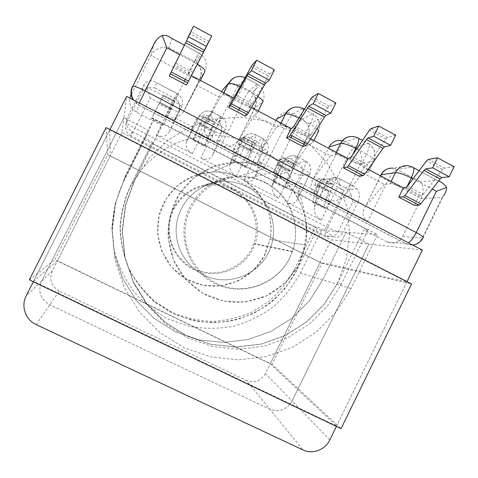 <?xml version="1.0" encoding="UTF-8"?>
<svg xmlns="http://www.w3.org/2000/svg" width="478" height="478" viewBox="0 0 478 478"><rect width="100%" height="100%" fill="white"/><g stroke="black" fill="none" stroke-linecap="round" stroke-linejoin="round"><path stroke-width="0.36" stroke-dasharray="2.39 1.79" d="M252.844 248.954L255.025 243.756C267.13 212.967 236.945 177.32 204.506 184.998C190.483 188.129 180.075 196.1 173.281 208.916C162.311 230.48 171.877 258.909 193.381 269.287C214.724 279.994 242.466 270.345 252.844 248.954M289.77 257.851L292.506 251.297C298.977 232.559 295.004 210.84 282.253 195.729C267.913 180.075 250.215 173.867 229.147 177.111C211.485 181.043 198.352 191.122 189.754 207.338C175.88 234.644 187.968 270.614 215.04 283.657C241.916 297.101 276.732 284.816 289.77 257.851M186.402 85.048L191.373 75.626M221.595 91.633L206.317 122.213L220.167 97.626L197.366 85.574L199.23 82.778C199.571 81.457 196.876 79.055 191.146 75.578L174.309 66.281L169.391 76.074M403.33 187.699L419.015 195.938L414.42 205.337M368.18 169.296L363.722 167.031C368.239 169.869 369.769 171.578 368.317 172.164L373.641 161.056L360.478 163.757L345.206 194.791L362.898 173.066L368.174 172.188M359.307 176.263L363.86 167.007M310.634 138.805L307.623 137.216L302.998 146.561M245.226 116.082L249.922 106.642L251.553 107.508M294.466 129.95L300.029 118.717L310.091 124.077L304.54 135.286L291.138 128.301M275.985 120.45L260.94 150.755L276.326 127.309L254.003 115.515L257.056 113.388C257.881 112.306 255.491 110.071 249.88 106.678L233.354 97.667M265.505 168.154L237.1 176.758C229.159 173.275 220.842 171.68 212.142 171.978L194.325 175.593L178.503 184.735L166.338 198.478L159.12 215.411L157.609 233.766L161.946 251.625L171.674 267.136L185.739 278.71L202.666 285.187L220.711 285.964L238.05 280.998L252.952 270.847L263.952 256.537L269.974 239.508C274.468 216.516 263.306 191.564 243.015 179.806L272.717 171.907L265.505 168.154C255.826 163.87 245.668 161.899 235.039 162.245C278.166 159.532 314.488 203.09 305.454 245.023L298.093 265.864L284.679 283.388L266.515 295.858L245.363 301.988L223.328 301.098L202.636 293.211L185.428 279.05L173.52 260.032L168.202 238.098L170.072 215.536L178.933 194.731L193.853 177.852L213.236 166.655L235.039 162.245L212.142 171.978C247.419 169.684 277.354 205.217 269.974 239.508L264.973 254.565C251.781 281.787 216.498 294.173 189.228 280.58C161.761 267.399 149.465 231.065 163.506 203.497C174.141 184.096 190.352 173.592 212.142 171.978L235.039 162.245C210.338 162.974 186.569 178.264 175.462 200.897C171.172 210.69 168.686 220.92 167.999 231.597C168.387 242.274 170.58 252.545 174.572 262.41C181.754 276.619 193.028 288.126 206.908 295.494C216.534 299.616 226.542 301.947 236.951 302.49C247.347 301.976 257.337 299.7 266.921 295.661C280.735 288.455 291.998 277.246 299.342 263.45L303.028 254.445L305.454 245.023L269.974 239.508L305.454 245.023C310.951 216.893 297.436 186.354 272.717 171.907M243.015 179.806L237.1 176.758M438.655 180.923L436.838 180.236L420.682 181.951C423.771 186.259 423.914 191.803 421.112 198.597L402.59 236.496C398.789 242.693 393.597 244.503 387.019 241.916L363.812 229.9L337.827 282.88L324.299 304.217L306.464 322.088L285.151 335.628L261.346 344.124L236.204 347.124L210.935 344.393L186.82 336.01L165.089 322.321L146.895 303.966L133.219 281.847L124.824 257.086L122.189 230.976L125.475 204.895L134.527 180.23L162 125.427L136.726 112.342C131.289 109.08 129.036 104.347 129.962 98.139M132.424 86.596L153.814 44.119L150.97 55.544L131.008 95.194M184.424 81.266L166.625 116.763L210.786 139.713L231.507 98.193L241.832 103.66L239.609 108.118M260.94 150.755C257.206 157.925 258.371 163.542 264.442 167.605L221.171 145.115C227.606 147.792 233.413 146.208 238.582 140.365L254.947 107.819L262.703 102.041C265.236 96.024 264.203 90.647 259.608 85.915L256.913 84.014L249.444 90.724L238.976 85.15L245.895 78.117L256.973 83.961L245.895 78.117C241.45 75.93 237.118 76.062 232.894 78.512M303.667 144.237L292.118 167.431C288.509 173.012 278.692 175.593 273.774 172.456L316.203 194.504C310.3 190.537 309.433 185.129 313.604 178.276L328.434 148.24M345.206 194.791C341.37 200.246 331.069 202.839 326.181 199.69L367.773 221.308C362.258 217.729 361.517 212.728 365.556 206.317L380.679 175.916M162.861 123.916L134.921 179.644L125.72 204.727L122.374 231.25L125.051 257.803L133.589 282.982L147.493 305.472L165.991 324.132L188.081 338.042L212.596 346.55L238.271 349.31L263.826 346.257L288.007 337.611L309.666 323.851L327.783 305.681L341.531 283.992L367.929 230.145L162.861 123.916L162 125.427M367.929 230.145L363.812 229.9M220.167 97.626L222.509 95.104L223.686 92.744M233.306 97.841L233.24 97.906C227.988 95.522 224.523 94.525 222.838 94.901L222.509 95.104M197.366 85.574L184.155 110.633L200.115 78.751L204.96 71.33C207.673 64.685 206.275 58.967 200.766 54.163L199.045 52.986L194.403 62.463L179.74 54.653M276.326 127.309L279.845 125.445L280.998 123.109M291.138 128.48L291.024 128.534C285.551 126.078 281.889 125.021 280.036 125.361L279.845 125.445M254.003 115.515L239.227 139.409M206.317 122.213C202.541 127.901 205.044 137.365 210.786 139.713M166.625 116.763C172.755 119.428 178.252 117.947 183.116 112.312L184.155 110.633M335.843 102.943L329.294 106.206L327.86 107.926L310.748 134.736L309.415 136.32L307.503 137.264C312.259 140.263 314.01 142.133 312.755 142.862L313.903 140.544M249.994 106.445L252.384 103.774L269.574 74.078L252.366 64.823M274.384 69.8L269.574 74.078M191.266 75.339L208.719 41.341L191.11 31.871L190.13 33.902L207.685 43.337M211.718 36.005L208.719 41.341M193.572 26.224L191.11 31.871M192.945 72.232L175.755 63.114L190.13 33.902M175.755 63.114L174.858 64.984L191.995 74.066M174.309 66.281L174.858 64.984M304.54 135.286L307.617 137.031M185.345 79.438L187.597 74.938L150.97 55.544C153.259 49.855 162.89 45.583 168.788 47.758L171.949 38.575L171.668 38.342M347.99 158.361L363.722 167.031M362.898 173.066L384.312 184.383L390.012 183.749C392.653 183.695 397.051 185.088 403.217 187.926M384.312 184.383L366.064 205.689M292.321 167.157L308.579 144.356L312.755 142.862M308.579 144.356L330.441 155.912L335.066 154.669C337.349 154.382 341.615 155.691 347.876 158.594M330.441 155.912L313.604 178.276M395.653 135.19L387.449 137.491L385.83 139.08L367.612 164.91L366.1 166.374L363.836 166.804M454.1 166.708L444.319 168.083L442.526 169.553L426.484 160.937M419.015 195.938L421.578 195.783L405.882 187.46M407.513 186.079L423.257 194.432L421.578 195.783M423.257 194.432L442.526 169.553M442.138 197.492L443.327 196.088L422.899 237.972L422.403 237.966L442.138 197.492L421.112 198.597L387.61 180.857L367.773 221.308M167.216 117.307L155.368 110.938L151.92 117.797L163.87 123.987L167.216 117.307L196.948 132.705C193.154 130.506 191.349 129.09 191.541 128.451L195.663 120.205L199.105 116.345L186.522 141.512L192.807 127.082L191.541 128.451M193.59 139.391L205.355 145.485L208.772 138.662L208.169 139.134L208.39 138.411L215.339 122.314L213.355 124.083L210.117 130.566L211.545 129.347L211.336 130.04L204.327 146.238L192.688 140.215L193.59 139.391L196.912 132.741M208.665 138.847L237.907 154.041L234.62 160.644L246.367 166.732L249.707 160.118C253.657 161.946 256.19 162.795 257.307 162.675L261.388 154.508L267.435 152.076L255.085 176.968L259.62 161.851L257.343 162.663M259.62 161.851L276.23 170.491L273.703 171.172C273.046 171.596 274.635 172.905 278.477 175.097L277.533 175.175L277.587 174.374L283.137 157.806L279.899 158.881L276.72 165.292L279.08 164.587L279.033 165.352L273.422 182.022L284.715 187.872L286.597 187.579L275.191 181.664L278.435 175.103L249.641 160.142M286.597 187.579L289.901 181.019C294.024 182.937 296.742 183.875 298.057 183.833L302.06 175.731L309.684 174.171L297.477 198.884L300.949 183.355L298.057 183.833M300.949 183.355L317.296 191.863L314.064 192.228C313.377 192.586 314.775 193.763 318.252 195.765L329.503 201.441L326.223 208.103L314.984 202.284L318.199 195.765L289.835 181.031M240.273 155.063L244.21 147.146L251.374 150.887L247.449 158.792L237.96 154.018C234.399 151.932 232.84 150.642 233.27 150.146L237.345 141.96L242.448 139.008L230.014 164.002L235.182 149.13L233.27 150.146M186.522 141.512L186.241 142.277C185.452 146.949 187.472 150.749 192.305 153.671L156.276 135.107L173.347 101.061L143.519 85.454L141.858 92.123C142.994 90.181 144.774 88.944 147.188 88.412C149.799 87.372 152.38 87.253 154.926 88.042L156.551 82.7C151.132 79.545 146.788 80.465 143.519 85.454L127.303 117.69C125.075 123.527 126.622 128.158 131.952 131.593L152.518 142.157L130.171 186.719C124.394 199.87 121.053 213.612 120.145 227.952C120.701 242.304 123.688 256.1 129.12 269.329C135.854 281.918 144.511 292.924 155.093 302.353L172.833 313.574L192.55 320.493C206.353 322.907 220.119 322.889 233.856 320.439C247.257 316.627 259.602 310.664 270.901 302.55C281.333 293.355 289.925 282.683 296.677 270.524L318.025 227.169L324.437 230.462L344.136 190.435C347.064 185.512 350.332 184.149 353.941 186.342L356.737 188.75L348.767 189.599L351.33 195.197L341.997 198.155L327.615 227.385C325.285 232.422 324.741 235.266 325.978 235.923L130.882 135.883L134.957 128.253L327.615 227.385C332.628 229.9 336.165 231.34 338.227 231.711L352.74 202.182L357.903 201.913L343.09 232.075L338.227 231.711C335.245 236.538 331.158 237.942 325.978 235.923L333.196 236.634L324.437 230.462M344.136 190.435L337.593 187.012L321.276 220.137L286.973 202.457L303.44 169.14L295.261 164.856L278.752 198.221C273.625 194.964 271.414 190.818 272.119 185.781L284.416 160.955L277.736 163.04L273.703 171.172M255.085 176.968C253.119 181.371 249.385 182.471 243.888 180.254L278.752 198.221M230.014 164.002L229.888 164.39C229.135 169.248 231.25 173.221 236.228 176.31L200.796 158.045C206.418 160.321 210.386 159.323 212.698 155.051L225.198 129.986L220.752 133.296L216.552 141.554C215.417 141.691 212.8 140.783 208.689 138.829M208.772 138.662L196.948 132.705M315.349 227.014L151.968 143.125L129.92 187.095C124.22 200.067 120.922 213.63 120.026 227.779C120.576 241.94 123.527 255.545 128.887 268.6C135.525 281.022 144.069 291.885 154.514 301.194L172.02 312.271C184.813 317.673 198.107 320.714 211.897 321.383C225.664 320.666 238.875 317.625 251.536 312.271L268.821 301.409C279.128 292.339 287.607 281.799 294.269 269.801L315.349 227.014L318.025 227.169M151.968 143.125L152.518 142.157M192.807 127.082L175.665 118.168L174.518 119.775C173.514 119.93 171.088 119.1 167.234 117.283M175.665 118.168L168.925 132.418L181.568 107.174L178.808 111.404L174.661 119.673M235.182 149.13L218.315 140.353L216.659 141.506M218.315 140.353L212.698 155.051M156.276 135.107C162.036 137.443 166.248 136.547 168.925 132.418M243.607 137.897L255.043 143.878L255.15 143.155L252.426 144.511L241.235 138.662L243.744 137.186L237.387 153.48L237.237 154.239L238.044 153.85M246.367 166.732L244.903 167.252L233.282 161.235L234.62 160.644M255.043 143.878L248.907 160.303L237.237 154.239L248.907 160.303L249.707 160.118M241.235 138.662L238.02 145.115L239.837 144.111L251.201 150.038L249.223 150.958L238.02 145.115M233.282 161.235L239.842 144.111L251.201 150.038M252.426 144.511L249.223 150.958M213.355 124.083L202.152 118.221L203.915 116.345L215.339 122.314L203.921 116.339L196.733 132.352L196.482 133.063L197.032 132.543M204.327 146.238L205.355 145.485M196.482 133.063L208.169 139.134L196.482 133.063M202.152 118.221L198.902 124.722L200.168 123.414L211.545 129.347L200.174 123.414L192.951 139.486L204.554 145.497M192.688 140.215L192.951 139.486M210.117 130.566L198.902 124.722M170.586 109.958L173.861 103.427L162.49 97.482L159.204 104.025L170.586 109.958L171.453 108.428L163.87 123.987M173.861 103.427L175.079 101.252L163.494 95.176L163.165 95.803L174.781 101.88L175.079 101.252M167.318 117.116L174.781 101.88M162.49 97.482L163.494 95.188L175.085 101.246M163.291 124.985L151.472 118.867L151.92 117.797M155.368 110.938L155.099 111.565L166.965 117.725L155.099 111.565L163.165 95.803M159.204 104.025L159.903 102.406L171.447 108.428L159.903 102.406M171.142 109.074L159.568 103.039L159.909 102.406M159.568 103.039L151.837 118.186L163.625 124.292M151.472 118.867L151.837 118.186M247.449 158.792L249.785 159.951M244.903 167.252L251.207 150.038M147.188 88.412L150.122 98.074L134.957 128.253C129.729 125.493 126.903 123.647 126.473 122.703L141.858 92.123M278.555 174.93L289.901 181.019M317.296 191.863L314.243 207.554L326.396 182.907L318.157 184.132L314.171 192.21M276.23 170.491L272.125 185.775M297.477 198.884L297.424 199.117C295.685 203.485 292.201 204.596 286.973 202.457M321.276 220.137C316.191 216.904 313.849 212.71 314.243 207.554M273.422 182.022L275.191 181.664M279.899 158.881L290.779 164.569L294.209 163.607L288.867 181.066L277.533 175.175L288.867 181.066L289.985 180.851M283.137 157.806L294.221 163.607L283.137 157.806M284.715 187.872L290.128 170.347L279.086 164.587L290.122 170.347L287.613 170.969L290.779 164.569M276.72 165.292L287.613 170.969M314.715 185.1L317.858 178.73L328.583 184.335L325.446 190.698L314.715 185.1L317.589 184.681L317.637 185.482L312.773 201.555L312.803 202.415L314.984 202.284M318.33 195.598L317.069 195.717L317.022 194.869L321.784 178.043L332.718 183.755L332.784 184.562L321.843 178.832M317.858 178.73L321.784 178.043M317.589 184.681L328.47 190.358L317.601 184.681M328.583 184.335L332.706 183.755L321.796 178.037M312.803 202.415L323.929 208.175L326.223 208.103M323.929 208.175L323.869 207.303L312.773 201.555M317.637 185.482L328.541 191.17L323.869 207.303M328.541 191.17L328.482 190.358L325.446 190.698M317.022 194.869L328.159 200.658L332.784 184.562M328.159 200.658L328.231 201.519L317.069 195.717L328.231 201.519L329.503 201.441M351.33 195.197L352.74 202.182M357.903 201.913C360.095 196.506 359.707 192.114 356.737 188.75M333.196 236.634C336.918 238.486 340.216 236.969 343.09 232.075M337.725 282.833L324.209 304.145L306.398 321.999L285.103 335.52L261.323 344.011L236.204 346.998L210.965 344.28L186.874 335.903L165.167 322.232L146.991 303.894L133.332 281.793L124.943 257.062L122.314 230.982L125.6 204.925L134.635 180.284L148.939 158.361L167.73 140.299L189.987 127.023L214.526 119.171L240.058 117.092L265.272 120.814L288.915 130.088L309.84 144.374L327.042 162.914L339.739 184.777L347.363 208.868L349.579 234.041L346.317 259.088L337.725 282.833M296.593 270.482L285.486 287.899C276.254 298.284 265.547 306.804 253.346 313.472C240.542 318.892 227.169 321.969 213.236 322.704C199.284 322.029 185.828 318.951 172.881 313.484L155.159 302.275C144.589 292.859 135.937 281.859 129.215 269.287C123.79 256.071 120.803 242.292 120.247 227.958C121.155 213.63 124.489 199.9 130.261 186.767L141.894 168.937C151.556 158.409 162.699 149.895 175.324 143.388C188.511 138.214 202.146 135.483 216.217 135.19C230.217 136.326 243.565 139.821 256.262 145.671L273.458 157.286C283.597 166.852 291.813 177.84 298.111 190.256C303.154 203.222 305.878 216.654 306.29 230.551C305.34 244.419 302.108 257.732 296.593 270.482M232.487 189.802C223.423 185.273 213.893 183.988 203.903 185.96C186.115 189.652 171.733 205.253 169.451 223.495C167.127 241.731 177.159 260.391 193.435 268.397C215.811 280.108 245.764 267.68 253.657 243.81C261.221 223.758 251.715 199.272 232.487 189.802M247.048 186.796C236.915 181.712 226.261 180.272 215.088 182.471C195.185 186.593 179.071 204.088 176.507 224.541C173.896 244.993 185.135 265.905 203.335 274.856C228.37 287.947 261.819 273.984 270.644 247.263C279.104 224.827 268.522 197.414 247.048 186.796C268.522 197.414 279.104 224.827 270.644 247.263C261.819 273.984 228.37 287.947 203.335 274.856C185.135 265.905 173.896 244.993 176.507 224.541C179.071 204.088 195.185 186.593 215.088 182.471C226.261 180.272 236.915 181.712 247.048 186.796M121.962 132.508L52.269 271.068L41.58 281.249C37.726 291.341 40.457 299.198 49.778 304.803L269.789 409.198C279.248 412.544 286.675 409.813 292.082 401L368.98 244.043L331.23 239.765L121.962 132.508L123.88 117.702L41.58 281.249L123.88 117.702L126.64 96.413M36.214 324.634L59.188 291.042L246.367 380.482L269.789 409.198L49.778 304.803C40.457 299.198 37.726 291.341 41.58 281.249L26.171 295.924M321.353 230.42L144.655 139.707L122.643 183.57C116.465 197.611 112.898 212.298 111.93 227.618L114.236 250.293C118.251 265.063 124.656 278.65 133.458 291.054C143.454 302.478 155.057 311.793 168.274 319.017L189.336 326.372C204.07 328.936 218.763 328.9 233.413 326.271C247.706 322.196 260.874 315.827 272.92 307.163C284.04 297.358 293.193 285.975 300.387 273.01L321.353 230.42L346.12 232.254L368.98 244.043L292.082 401L265.445 373.575L331.23 239.765M422.373 250.09L368.98 244.043L346.12 232.254L322.728 279.881L346.12 232.254L377.506 234.584L351.055 288.593L336.106 312.206L316.4 332.001L292.841 347.016L266.515 356.474L238.683 359.85L210.69 356.893L183.946 347.661L159.825 332.527L139.606 312.2L124.4 287.666L115.055 260.187L112.109 231.191L115.76 202.218L125.816 174.823L153.958 118.753L377.506 234.584M153.958 118.753L148.736 130.512L123.88 117.702L148.736 130.512L124.035 179.734L115.21 203.771L112.013 229.183L114.595 254.631L122.798 278.77L136.158 300.339L153.934 318.246L175.163 331.607L198.729 339.798L223.417 342.475L247.986 339.571L271.247 331.296L292.082 318.109L309.511 300.686L322.728 279.881L309.511 300.686L292.082 318.109L271.247 331.296L247.986 339.571L223.417 342.475L198.729 339.798L175.163 331.607L153.934 318.246L136.158 300.339L122.798 278.77L114.595 254.631L112.013 229.183L115.21 203.771L124.035 179.734L148.736 130.512L144.655 139.707M59.188 291.042C51.313 286.274 49.007 279.612 52.269 271.068M265.445 373.575C260.821 381.074 254.463 383.374 246.367 380.482M265.583 182.966C289.901 195.06 301.833 226.178 292.243 251.655C282.235 281.99 244.36 297.914 215.954 283.078C195.305 272.944 182.536 249.163 185.518 225.885C188.44 202.594 206.759 182.698 229.344 178.025C242.029 175.534 254.105 177.177 265.583 182.966M407.011 281.614L336.416 426.418M33.311 281.751L109.964 129.532M329.85 439.891L292.082 401C286.675 409.813 279.248 412.544 269.789 409.198L303.04 449.971M106.08 127.548L107.705 154.705L54.952 259.548L272.101 364.469L341.059 428.635M107.705 154.705L321.831 263.294L272.101 364.469M29.349 279.863L54.952 259.548M321.831 263.294L411.558 283.944M109.791 129.873L110.251 155.792L320.17 262.261L406.85 281.93L109.791 129.873L33.52 281.333L57.354 260.958L270.243 363.812L336.614 426.012L33.52 281.333M320.17 262.261L270.243 363.812M110.251 155.792L57.354 260.958M406.85 281.93L336.614 426.012M188.673 73.893L194.403 62.463L197.259 64.082M412.962 178.862L432.255 189.133M405.858 188.971L406.939 186.761M247.706 105.172L253.346 93.855L242.125 87.88L236.473 99.221M317.117 128.684L310.091 124.077C313.401 117.086 314.291 113.656 312.755 113.8L302.449 118.962L293.05 113.955L302.789 108.548L314.16 114.756L316.317 116.722L318.276 119.637C320.14 123.653 320.152 127.644 318.312 131.623L307.82 135.842L304.552 142.438M238.707 109.934L221.171 145.115M264.442 167.605L284.858 126.443L294.137 131.36C300.656 134.665 305.191 136.17 307.736 135.871L307.82 135.842C309.565 132.065 309.553 128.277 307.778 124.465L302.449 118.962C300.357 120.522 297.585 124.656 294.137 131.36L291.95 135.782M273.774 172.456L291.06 137.58M326.181 199.69L346.251 158.959L336.327 153.701L316.203 194.504M171.949 38.575L199.009 53.046L194.462 61.435L168.788 47.758M387.019 241.916L405.816 243.762L138.548 104.993L136.726 112.342M131.348 93.12L132.31 87.265M341.531 283.992L337.827 282.88M134.921 179.644L134.527 180.23M200.413 80.412L199.23 82.778M258.222 111.039L257.056 113.388M329.294 106.206L312.236 97.028M234.477 96.592L251.237 105.477M252.384 103.774L235.57 94.853M251.183 66.717L268.337 75.936M310.855 98.785L327.86 107.926M310.748 134.736L294.072 125.887M292.793 127.507L309.415 136.32M402.59 236.496L422.403 237.966C418.346 244.587 412.819 246.517 405.816 243.762L408.391 242.824M139.343 103.015L138.548 104.993L132.944 99.687M183.116 112.312L199.798 78.995C202.403 72.686 201.178 67.183 196.129 62.493C201.358 67.034 202.684 72.453 200.115 78.751L199.798 78.995C197.737 79.396 193.668 78.045 187.597 74.938L194.462 61.435L196.129 62.493L200.766 54.163L184.412 45.159M254.947 107.819L254.72 107.938C252.42 108.291 248.124 106.863 241.832 103.66C245.28 96.873 247.819 92.565 249.444 90.724L252.002 92.523C256.369 97.01 257.349 102.107 254.947 107.819M231.507 98.193C224.941 94.56 221.84 91.979 222.186 90.45C226.279 83.991 231.872 82.222 238.976 85.15C237.441 87.038 234.955 91.388 231.507 98.193M238.582 140.365L254.72 107.938C257.152 102.22 256.244 97.082 252.002 92.523L259.608 85.915L256.973 83.961C257.971 83.531 256.764 86.823 253.346 93.855L257.857 96.526M240.028 86.811L242.125 87.88C245.573 80.848 246.845 77.573 245.949 78.069L245.118 77.639M284.858 126.443C278.477 122.912 275.71 120.522 276.571 119.279C280.598 112.868 286.089 111.093 293.05 113.955C291.036 115.562 288.306 119.727 284.858 126.443M303.554 108.876L302.789 108.548C299.186 106.719 295.524 106.558 291.813 108.064M298.881 118.12L300.029 118.717L303.166 111.201M356.666 148.879L366.53 154.131L361.069 165.239M350.308 159.538L352.74 154.603M358.721 138.375L357.693 137.831L345.194 141.733L355.244 147.093L368.162 143.508L357.598 137.855C354.592 136.308 351.479 135.991 348.247 136.911M436.838 180.236L412.138 167.025L397.134 169.409L420.682 181.951M391.135 181.455L390.012 183.749M336.207 152.357L335.066 154.669L336.207 152.357M371 128.642L387.449 137.491M428.228 159.425L444.319 168.083M366.1 166.374L350.063 157.865M385.83 139.08L369.434 130.267M351.527 156.372L367.612 164.91M380.578 175.713C381.295 177.003 383.637 178.718 387.61 180.857C391.046 174.303 394.225 170.485 397.134 169.409L393.388 168.178L408.206 165.729L413.601 167.73M328.577 147.947C329.318 149.393 331.899 151.305 336.327 153.701C339.768 147.063 342.726 143.077 345.194 141.733L342.439 140.681M346.251 158.959C352.824 162.281 357.562 163.882 360.478 163.757C363.119 156.754 361.374 151.197 355.244 147.093C352.692 148.377 349.693 152.333 346.251 158.959M368.162 143.508C374.597 147.833 376.425 153.683 373.641 161.056L373.79 161.02C376.592 153.641 374.746 147.792 368.263 143.478L368.162 143.508M374.382 160.542C374.417 159.168 371.8 157.035 366.53 154.131C369.733 147.176 370.307 143.627 368.263 143.478L362.485 140.395M374.172 160.841L368.317 172.164M320.021 196.512L323.869 188.696L341.997 198.155M165.46 116.184L169.475 108.165L150.122 98.074M243.888 180.254L260.552 146.698C265.78 149.548 268.074 151.341 267.435 152.076C268.833 149.076 268.815 146.065 267.393 143.047L263.163 138.674C263.964 138.728 263.097 141.404 260.552 146.698L252.934 142.707C247.664 140.054 244.204 138.805 242.537 138.967L242.448 139.008C245.656 133.918 250.042 132.496 255.605 134.742L250 137.849L257.236 141.643L261.346 145.826C262.715 148.73 262.733 151.622 261.388 154.508L261.352 154.519C262.703 151.634 262.697 148.736 261.346 145.826L267.393 143.047L263.121 138.692L255.634 134.724C256.387 134.748 255.485 137.413 252.934 142.707L236.228 176.31M192.305 153.671L209.209 119.829L217.657 124.25L200.796 158.045M207.099 137.825L211.073 129.861L203.132 125.72L199.153 133.691M229.888 164.39L242.537 138.967C245.752 133.876 250.119 132.46 255.634 134.724L263.163 138.674L257.236 141.643C255.951 142.677 253.997 145.754 251.374 150.887C256.405 153.42 259.733 154.633 261.352 154.519L257.307 162.675M216.552 141.554L220.645 133.35C219.151 133.499 215.96 132.334 211.073 129.861L216.516 120.307L220.794 116.465L212.453 112.085L208.498 116.106L218.476 121.669L222.832 117.881L220.818 116.441C221.32 116.333 220.262 118.938 217.657 124.25C223.011 127.166 225.52 129.078 225.198 129.986C227.104 125.451 226.315 121.418 222.832 117.881L212.477 112.061C212.919 111.924 211.826 114.511 209.209 119.829C204.1 117.247 200.784 116.052 199.26 116.244L199.105 116.345C202.355 111.213 206.801 109.797 212.453 112.085L212.477 112.061C206.914 109.725 202.511 111.123 199.26 116.244L186.241 142.277M154.926 88.042L174.488 98.289L177.075 93.509L156.724 82.825M131.952 131.593L130.882 135.883C125.834 132.633 124.364 128.241 126.473 122.703L127.303 117.69M129.92 187.095L130.171 186.719M294.269 269.801L296.677 270.524M255.144 143.161L243.738 137.192L255.15 143.155M167.288 117.05L155.458 110.896M203.688 117.008L215.13 122.995M208.39 138.411L196.733 132.352M249.026 159.527L237.387 153.48M211.336 130.04L199.935 124.095M251.087 150.773L239.699 144.834M233.437 160.459L245.035 166.469M174.518 119.775L178.653 111.517C180.63 106.719 179.662 102.573 175.755 99.083L174.488 98.289L169.475 108.165C174.225 110.573 177.284 111.691 178.653 111.517L178.808 111.404C180.762 106.612 179.746 102.507 175.755 99.083L178.402 94.339C182.548 97.906 183.606 102.184 181.568 107.174C181.562 106.08 178.826 104.043 173.347 101.061L177.093 93.485L178.402 94.339L156.551 82.7M220.752 133.296C222.587 128.941 221.828 125.063 218.476 121.669C221.768 125.099 222.491 128.994 220.645 133.35L220.752 133.296M208.498 116.106C203.06 113.913 198.782 115.276 195.663 120.205C195.586 121.155 198.077 122.989 203.132 125.72L208.498 116.106M250 137.849C244.646 135.692 240.428 137.061 237.345 141.96C236.969 142.743 239.263 144.476 244.21 147.146C246.833 142.014 248.763 138.913 250 137.849M280.126 175.779L284.022 167.915L291.717 171.931L287.834 179.782M290.212 158.923L297.382 156.676L305.46 160.919L297.991 162.992L290.212 158.923C284.942 156.802 280.783 158.17 277.736 163.04C277.073 163.667 279.17 165.292 284.022 167.915C286.645 162.825 288.706 159.825 290.212 158.923M348.767 189.599L330.459 180.009L339.171 178.623L354.055 186.438M277.587 174.374L288.891 180.248M294.203 164.372L283.096 158.559M284.745 187.041L273.482 181.204M279.033 165.352L290.098 171.124M353.941 186.342L339.225 178.617L336.159 177.649C331.828 177.272 328.571 179.029 326.396 182.907C328.488 182.943 332.216 184.311 337.593 187.012C340.025 181.754 340.569 178.957 339.225 178.617L336.159 177.649L327.555 179.071L330.459 180.009C328.685 180.762 326.492 183.654 323.869 188.696C319.286 186.223 317.344 184.711 318.049 184.155L318.157 184.132C320.254 180.403 323.385 178.712 327.555 179.071C323.325 178.724 320.158 180.421 318.049 184.155L314.064 192.228M272.119 185.781L284.422 160.955C286.22 160.835 289.835 162.132 295.261 164.856C297.752 159.586 298.475 156.85 297.43 156.665C291.939 154.46 287.601 155.894 284.422 160.955C287.583 155.9 291.909 154.472 297.382 156.676L305.508 160.907C306.613 161.122 305.926 163.87 303.44 169.14C308.447 171.865 310.551 173.538 309.75 174.153L309.684 174.171C311.793 168.591 310.383 164.175 305.46 160.919L305.508 160.907C310.455 164.157 311.871 168.573 309.75 174.153L297.424 199.117M297.991 162.992C302.735 166.123 304.092 170.365 302.06 175.731C300.232 175.749 296.784 174.476 291.717 171.931C294.34 166.846 296.432 163.87 297.991 162.992M300.387 273.01L351.055 288.593M122.643 183.57L125.816 174.823M292.506 251.297L255.025 243.756M229.147 177.111L204.506 184.998M412.669 245.047L406.037 243.768L138.578 104.897L133.482 99.968M223.865 92.84L222.838 94.901M304.504 142.414L307.736 135.871C309.499 132.089 309.517 128.289 307.778 124.465L318.276 119.637L316.723 117.152L314.219 114.726L304.343 109.301M281.124 123.175L280.036 125.361M419.128 170.682L437.245 180.373M393.388 168.178L389.486 168.292M380.518 175.832L365.556 206.317M292.118 167.431L303.614 144.207M203.903 185.96L229.344 178.025M253.657 243.81L292.243 251.655"/><path stroke-width="0.72" d="M191.373 75.626L233.306 97.841L228.586 107.299L245.226 116.082L247.359 114.505L230.462 105.578L228.586 107.299M169.391 76.074L186.402 85.048L187.615 82.951L170.329 73.827L169.391 76.074M432.65 167.856L437.567 157.794L454.1 166.708L449.206 176.741L432.65 167.856L425.719 168.865L423.974 170.353L404.914 195.478L403.289 196.834L419.098 205.193L414.42 205.337L398.825 197.109L403.324 187.92L368.18 169.296M347.894 158.553L350.063 157.865L351.527 156.372L369.434 130.267L371 128.642L378.737 126.073L373.736 136.23L368.012 137.945L366.447 139.558L348.468 165.651L347.01 167.127L363.178 175.665L359.307 176.263L343.377 167.862L347.948 158.576L310.634 138.805M251.553 107.508L291.138 128.48L286.489 137.849L302.998 146.561L306.028 145.485L307.36 143.92L324.526 117.116L325.96 115.413L330.782 113.178L313.21 103.744L308.752 106.194L325.96 115.413M129.962 98.139L131.348 93.12M330.782 113.178L335.843 102.943L318.294 93.473L312.236 97.028L310.855 98.785L294.072 125.887L292.793 127.507L291.066 128.445M289.262 136.63L306.034 145.479L289.262 136.63L286.489 137.849M289.274 136.63L308.752 106.194M318.294 93.473L313.21 103.744M256.668 60.246L274.384 69.8L269.239 80.143L265.726 83.136L264.489 84.97L247.365 114.499L230.468 105.572L247.186 75.709L248.369 73.833L251.494 70.619L256.668 60.246L252.366 64.823L251.183 66.717L235.57 94.853L233.276 97.823M269.239 80.143L251.494 70.619M206.478 46.456L211.718 36.005L193.572 26.224L188.308 36.704L206.478 46.456L187.615 82.951M187.615 82.945L170.329 73.821L171.22 71.975L188.559 81.141M203.311 52.222L185.601 42.739L171.22 71.975M185.601 42.739L186.569 40.726L204.339 50.244M188.308 36.704L186.569 40.726M184.412 45.159L171.668 38.342C168.662 35.981 165.519 35.002 162.233 35.414L166.846 47.788L145.169 90.892L416.26 232.523C422.188 235.732 424.404 237.548 422.899 237.972C420.73 242.149 417.318 244.509 412.669 245.047M162.233 35.414L159.55 36.973L157.107 39.142L153.814 44.119M347.01 167.127L343.377 167.862M378.737 126.073L395.653 135.19L390.675 145.324L384.599 146.836L368.012 137.945M347.022 167.121L363.19 175.659L364.69 174.225L382.98 148.407L384.599 146.836M373.736 136.23L390.675 145.324M437.567 157.794L428.228 159.425L426.484 160.937L407.513 186.079L405.882 187.46L403.241 187.872M419.098 205.193L403.289 196.834L398.825 197.109M449.206 176.741L441.941 177.559L425.719 168.865M423.974 170.353L440.142 179.011L441.941 177.559M440.142 179.011L420.783 203.867L404.914 195.478M419.11 205.193L420.783 203.867M443.327 196.088C445.496 193.196 446.601 190.298 446.637 187.4L436.372 191.325L416.26 232.523C413.829 237.321 411.205 240.751 408.391 242.824M446.637 187.4C444.869 184.651 442.21 182.494 438.655 180.923M109.964 129.532L126.64 96.413L422.373 250.09L407.011 281.614M336.416 426.418L329.85 439.891C325.249 449.834 312.498 454.662 303.04 449.971L36.214 324.634C25.549 319.901 20.727 306.189 26.171 295.924L33.311 281.751M106.08 127.548L29.349 279.863L341.059 428.635L411.558 283.944L106.08 127.548M179.74 54.653L166.846 47.788M406.939 186.761L411.253 177.947L412.962 178.862M432.255 189.133L436.372 191.325M185.345 79.438L184.424 81.266M239.609 108.118L238.707 109.934M291.06 137.58L291.95 135.782M132.31 87.265L132.747 86.291C134.641 86.118 138.781 87.647 145.169 90.892L139.343 103.015M223.686 92.744L228.209 83.692L222.186 90.45L221.595 91.633M197.259 64.082C202.797 67.529 205.367 69.949 204.96 71.33L200.413 80.412M280.998 123.109L285.45 114.14L276.571 119.279L275.985 120.45M257.857 96.526C261.926 99.305 263.539 101.145 262.703 102.041L258.222 111.039M248.369 73.833L265.726 83.136M231.549 103.857L248.506 112.82M264.489 84.97L247.186 75.709M290.54 135.035L307.36 143.92M324.526 117.116L307.378 107.932M232.894 78.512L228.209 83.692L223.865 92.84M240.028 86.811C234.292 84.122 230.462 83.005 228.544 83.471C232.559 76.994 238.086 75.046 245.118 77.639M291.813 108.064C288.999 109.325 286.878 111.35 285.45 114.14L281.124 123.175M303.166 111.201C303.787 109.05 303.685 108.153 302.867 108.506C295.649 105.447 289.907 107.299 285.653 114.051C288.019 113.633 292.428 114.989 298.881 118.12M352.74 154.603L355.787 148.413L356.666 148.879M380.679 175.916L381.241 174.763L395.449 172.654L391.135 181.455M304.552 142.438L303.667 144.237M313.903 140.544L318.312 131.623C319.22 131.211 318.82 130.231 317.117 128.684M328.434 148.24L329.007 147.075L340.587 143.472L336.207 152.357L340.587 143.472C342.272 140.197 344.829 138.011 348.247 136.911M366.447 139.558L382.98 148.407M364.69 174.225L348.468 165.651M411.253 177.947C404.143 174.368 398.879 172.6 395.449 172.654C398.305 167.533 402.56 165.227 408.206 165.729L412.257 167.007C414.707 167.378 414.372 171.022 411.253 177.947M393.388 168.178C388.011 167.7 383.965 169.899 381.241 174.763L380.518 175.832M380.578 175.713L381.02 174.811C382.854 171.315 385.674 169.14 389.486 168.292M342.439 140.681C336.542 139.648 332.067 141.775 329.007 147.075L328.577 147.947M355.787 148.413C348.593 144.786 343.527 143.137 340.593 143.472C344.793 136.768 350.494 134.886 357.693 137.831C359.647 137.921 359.014 141.446 355.787 148.413M374.382 160.542L374.172 160.841M132.424 86.596C130.38 90.999 130.554 95.361 132.944 99.687M133.482 99.968C130.9 95.457 130.661 90.898 132.747 86.291L155.44 41.233M304.343 109.301L303.554 108.876M413.601 167.73L419.128 170.682M358.721 138.375L362.485 140.395M303.614 144.207L304.504 142.414"/></g></svg>
